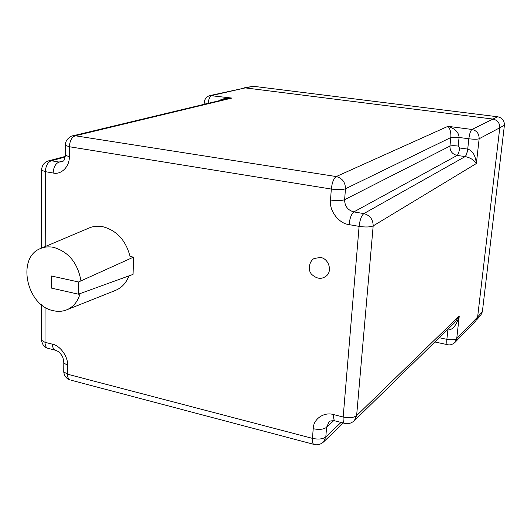 <?xml version="1.0" encoding="UTF-8"?>
<svg xmlns="http://www.w3.org/2000/svg" width="531" height="531" viewBox="0 0 531 531"><rect width="100%" height="100%" fill="white"/><g stroke="black" fill="none" stroke-linecap="round" stroke-linejoin="round"><path stroke-width="0.8" d="M208.106 103.372C208.59 98.965 209.898 96.337 212.015 95.474L245.295 87.894L493.027 119.077L245.295 87.894L210.017 95.56L231.888 98.069L227.826 98.64L72.727 135.856L75.269 135.77L336.236 176.557C342.276 178.17 345.356 182.239 345.482 188.77L450.832 137.536C451.111 132.438 450.155 128.701 447.972 126.325C455.153 128.681 458.85 132.392 459.069 137.463L468.846 138.777C469.53 133.732 470.559 130.626 471.94 129.458C476.798 130.606 479.201 133.706 479.148 138.757L499.784 127.772C499.83 123.059 497.574 120.165 493.027 119.077L471.94 129.458L447.972 126.325L336.236 176.557C333.7 178.343 332.067 182.505 331.324 189.056C337.676 189.925 342.395 189.826 345.482 188.77L344.619 199.683L449.936 146.098L450.826 137.609C452.359 137.131 455.1 137.124 459.056 137.595L458.153 146.058L459.634 147.983L467.718 149.098C472.57 150.578 475.451 155.391 476.367 163.521C473.937 159.937 470.214 157.621 465.189 156.572L363.854 213.595C369.981 215.301 373.081 219.396 373.174 225.901L356.626 415.614L354.283 420.758C351.091 423.472 347.752 424.296 344.254 423.227L344.951 423.406M245.342 87.9L253.367 86.281L497.746 116.78L492.967 119.07M253.367 86.281L243.908 87.894M476.526 319.967L480.787 315.261L482.36 311.763L477.635 316.961M499.79 127.732L504.397 125.323L482.36 311.763M504.397 125.323C504.483 120.656 502.266 117.809 497.746 116.78M80.101 293.57C77.858 301.502 73.457 306.905 66.899 309.765C62.658 311.485 58.151 311.797 53.379 310.695C26.404 305.836 16.308 256.918 40.914 248.389C44.883 246.796 49.124 246.457 53.651 247.366C68.678 251.88 77.785 263.057 80.951 280.886M115.161 290.53L115.705 290.318C121.858 287.669 126.272 282.857 128.94 275.888M78.542 281.974L78.409 294.187L51.354 288.081L51.401 276.001L78.542 281.974L133.493 257.137L130.075 256.44C125.814 240.311 116.687 230.388 102.709 226.671C98.009 225.788 93.589 226.186 89.434 227.852L88.889 228.084M72.667 135.87L72.72 135.856C71.924 135.359 64.948 139.241 65.359 145.368L69.382 146.735L331.324 189.056L330.494 200.021C336.827 200.91 341.533 200.798 344.619 199.683C344.692 206.174 347.772 210.249 353.858 211.909C351.422 213.874 349.823 218.115 349.066 224.62L359.102 226.372L343.179 416.994L333.687 414.618C324.036 411.538 313.244 419.092 313.204 428.709L312.474 438.374C318.381 439.615 322.828 439.13 325.815 436.92L323.518 441.984C320.385 444.62 317.087 445.396 313.622 444.301C312.653 443.504 312.268 441.526 312.474 438.374L67.523 374.196L67.596 365.321C68.207 356.759 60.116 345.489 52.456 344.188L45.009 342.322C45.069 345.349 45.925 347.32 47.571 348.23L48.752 348.528M218.945 100.771C222.217 98.766 226.531 97.863 231.888 98.069L75.269 135.77C71.751 137.171 69.787 140.828 69.382 146.735L69.302 156.678C69.773 166.488 61.145 175.091 53.153 173.02L45.367 171.659L45.208 246.57M209.964 95.573L210.01 95.56C206.559 96.523 204.634 98.885 204.223 102.642L207.17 103.598M354.283 420.758L454.934 322.39L459.269 315.972L456.733 338.566L454.941 342.449L475.915 320.711L477.621 317.04L499.784 127.772M313.204 428.709C319.131 429.944 323.585 429.473 326.578 427.302L328.981 422.092C329.266 421.037 331.211 420.618 334.822 420.844L334.822 420.844C333.84 420.034 333.461 417.963 333.687 414.618M62.386 161.749L59.047 162.061C55.503 163.561 53.538 167.219 53.153 173.02M48.553 160.873L51.288 160.747L65.114 157.05M335.552 421.03L344.254 423.227C343.291 422.424 342.933 420.346 343.179 416.994C349.252 418.222 353.739 417.764 356.626 415.614L459.269 315.972C456.461 325.357 452.671 330.03 447.898 329.983L446.876 339.329C451.629 340.159 454.914 339.906 456.733 338.566L477.621 317.04M78.409 294.187L133.055 274.394L133.493 257.137M320.472 257.442L314.299 258.471C310.277 260.057 306.885 268.812 311.491 274.175C316.449 278.768 321.122 279.552 325.496 276.512C332.818 272.33 329.24 258.663 320.472 257.442M349.066 224.62C338.765 223.551 328.994 210.588 330.494 200.021M45.082 307.243L45.009 342.322L41.378 340.179L41.378 339.282M65.359 144.877L65.293 154.747M204.229 102.456L204.15 104.322M465.189 156.572C466.311 155.556 467.154 153.067 467.718 149.098L468.846 138.777C473.891 139.368 477.323 139.361 479.148 138.757L476.367 163.521L373.174 225.901C370.22 227.155 365.527 227.314 359.102 226.372C359.879 219.841 361.465 215.579 363.854 213.595L353.858 211.909L457.138 155.437C452.306 154.249 449.91 151.136 449.936 146.098C451.463 145.6 454.204 145.587 458.153 146.058M450.832 137.536C452.366 137.058 455.113 137.031 459.069 137.463L459.056 137.595M314.379 444.507L70.988 380.183M63.813 362.042L63.74 371.813L67.523 374.196C67.556 377.096 68.32 378.995 69.826 379.877C66.236 378.49 64.205 375.802 63.74 371.813L63.747 370.85M52.456 344.188C52.509 347.221 53.352 349.192 54.985 350.108L56.16 350.4M41.418 304.655L41.378 340.179C43.788 348.681 45.62 346.663 47.571 348.23L54.985 350.108C57.54 350.739 59.718 352.398 61.516 355.093C62.777 356.533 63.541 359.162 63.806 362.978L67.596 365.321M63.488 160.853L59.047 162.061L51.288 160.747C47.717 162.24 45.746 165.878 45.367 171.659L41.564 170.239L41.564 169.694M69.302 156.678L65.293 155.264C63.893 162.878 63.581 160.216 61.948 161.902L61.775 161.942M439.25 337.716L446.876 339.329C446.578 342.369 446.77 344.141 447.441 344.652L447.679 344.705M341.041 422.417L325.815 436.92L326.578 427.302L333.68 420.671M447.965 329.207L447.898 329.983L447.294 329.857M467.592 149.078C467.061 153.054 466.238 155.55 465.116 156.565L457.138 155.437C458.28 154.428 459.109 151.939 459.634 147.983M447.779 329.963L447.839 329.326M66.899 309.765L115.705 290.318M40.914 248.389L89.434 227.852M65.207 156.433L48.606 160.853C44.212 162.22 41.863 165.353 41.564 170.239L41.478 248.15M61.782 161.942L62.154 161.842M454.941 342.449C452.412 344.606 449.916 345.336 447.441 344.652L434.896 341.977M343.325 422.995L323.518 441.984"/></g></svg>
